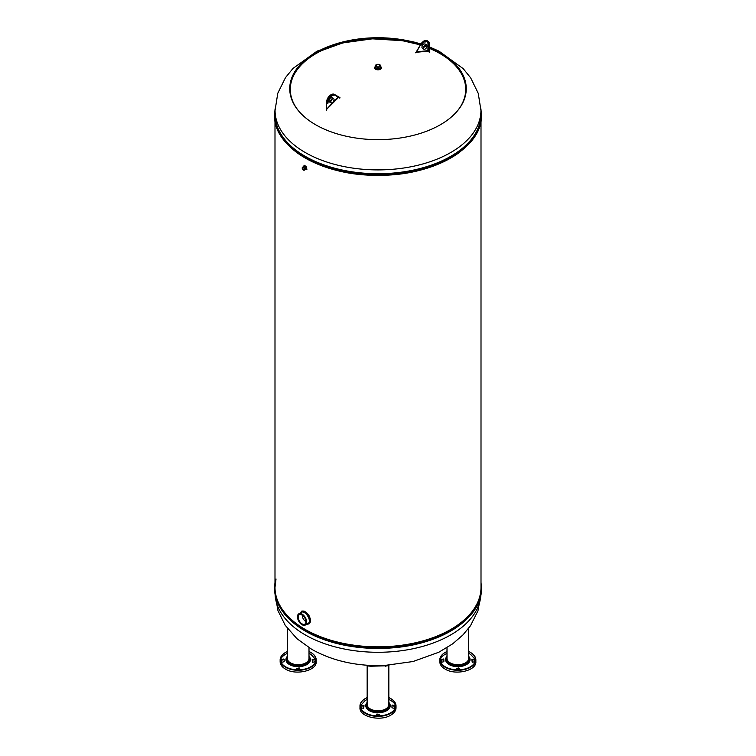 <?xml version="1.0" encoding="UTF-8"?>
<svg xmlns="http://www.w3.org/2000/svg" width="756" height="756" viewBox="0 0 756 756"><rect width="100%" height="100%" fill="white"/><g stroke="black" fill="none" stroke-linecap="round" stroke-linejoin="round"><path stroke-width="1.13" d="M429.701 52.164L427.924 50.68L416.414 51.871M427.197 40.758L428.104 41.278A6.435 3.714 -60 0 0 424.891 41.599A6.435 3.714 -60 0 0 421.64 45.048L420.591 44.434L423.785 41.06L427.197 40.758A6.435 3.714 120 0 0 423.974 41.079A6.435 3.714 120 0 0 420.733 44.519L416.225 52.4L420.591 44.434L416.178 52.145L427.773 51.002L427.14 51.172L428.813 51.654L427.423 51.181L415.847 52.315L415.781 52.844L416.187 52.136L415.724 52.362M274.995 120.922L274.995 587.374A103.005 59.469 0 0 0 378 646.843A103.005 59.469 0 0 0 481.005 587.374L481.005 120.922M300.368 612.899L301.861 611.046L304.054 611.075L306.719 612.729L309.223 615.923L310.414 619.164L310.338 622.056L309.006 623.927L306.652 624.276M303.354 166.745L304.479 165.29L306.492 166.934L306.879 169.486L305.027 169.741M285.655 666.83A17.7 10.225 0 0 0 310.688 666.83A17.7 10.225 0 0 0 310.688 652.371L310.688 652.371A17.7 10.225 0 0 0 309.006 651.521A18.021 10.404 180 0 1 310.914 652.504L310.914 652.504A18.021 10.404 180 0 1 316.197 659.865A18.021 10.404 180 0 1 305.074 669.476A18.021 10.404 180 0 1 285.428 667.227A18.021 10.404 180 0 1 280.145 659.865A18.021 10.404 180 0 1 285.428 652.504A18.021 10.404 180 0 1 287.337 651.549A17.7 10.225 0 0 0 285.655 652.371A17.7 10.225 0 0 0 285.655 666.83M283.765 658.996L284.199 659.601L281.676 660.205L281.241 659.601L283.765 658.996M299.215 667.917L299.65 668.521L297.127 669.126L296.692 668.521L299.215 667.917M314.666 658.996L315.101 659.601L312.578 660.205L312.143 659.601L314.666 658.996M293.309 666.083L303.033 666.083M312.143 659.601L312.578 662.313L315.101 661.708L315.101 659.601M281.241 659.601L281.676 662.313L284.199 661.708L284.199 659.601M309.006 653.392L310.914 654.346L315.876 659.742M316.197 659.865L316.197 661.708C317.029 670.619 295.747 675.703 285.428 669.06C281.979 667.009 280.221 664.562 280.145 661.708L280.145 659.865M280.467 659.742C281.393 657.134 283.689 655.017 287.337 653.392M369.712 665.356L384.52 665.478L413.012 661.528L438.83 652.239L452.731 643.8L463.012 634.87L470.497 625.722L477.962 610.839L480.92 594.462M360.3 705.83L365.252 700.434L367.161 699.48M388.839 699.48C392.487 701.105 394.774 703.222 395.7 705.83M388.839 697.637A18.021 10.404 180 0 1 390.748 698.591A18.021 10.404 180 0 1 396.021 705.953L396.021 707.796C395.955 710.649 394.197 713.106 390.748 715.148C380.419 721.791 359.138 716.707 359.979 707.796L359.979 705.953A18.021 10.404 180 0 1 365.252 698.591A18.021 10.404 180 0 1 367.161 697.637M373.143 712.171L382.857 712.171M361.066 705.688L361.066 707.796L363.598 708.4L364.033 705.688L363.598 706.293L361.066 705.688L361.5 705.083L364.033 705.688M391.967 705.688L391.967 707.796L394.5 708.4L394.934 705.688L394.5 706.293L391.967 705.688L392.402 705.083L394.934 705.688M396.021 705.953A18.021 10.404 180 0 1 390.748 713.314A18.021 10.404 180 0 1 365.252 713.314A18.021 10.404 180 0 1 359.979 705.953M367.161 697.608A17.7 10.225 0 0 0 365.479 698.459A17.7 10.225 0 0 0 365.479 712.917A17.7 10.225 0 0 0 390.521 712.917A17.7 10.225 0 0 0 390.521 698.459L390.521 698.459A17.7 10.225 0 0 0 388.839 697.608M379.049 715.214L376.516 714.609L376.951 714.004L379.484 714.609L379.049 715.214M367.161 665.724L367.161 704.545A10.839 6.256 0 0 0 370.336 708.967A10.839 6.256 0 0 0 385.664 708.967A10.839 6.256 0 0 0 388.839 704.545L388.839 665.724L370.62 666.225L367.473 665.904L366.943 665.157M475.855 659.865L475.855 661.708C476.686 670.619 455.405 675.703 445.086 669.06C441.636 667.009 439.879 664.562 439.803 661.708L439.803 659.865A18.021 10.404 180 0 1 445.086 652.504A18.021 10.404 180 0 1 446.994 651.549A17.7 10.225 0 0 0 445.312 652.371A17.7 10.225 0 0 0 445.312 666.83A17.7 10.225 0 0 0 470.345 666.83A17.7 10.225 0 0 0 470.345 652.371L470.345 652.371A17.7 10.225 0 0 0 468.663 651.521A18.021 10.404 180 0 1 470.572 652.504L470.572 652.504A18.021 10.404 180 0 1 475.855 659.865A18.021 10.404 180 0 1 464.723 669.476A18.021 10.404 180 0 1 445.086 667.227A18.021 10.404 180 0 1 439.803 659.865M440.124 659.742C441.05 657.134 443.337 655.017 446.994 653.392M468.663 653.392L470.572 654.346L475.533 659.742M452.967 666.083L462.691 666.083M440.899 659.601L441.334 662.313L443.857 661.708L443.857 659.601L441.334 660.205L440.899 659.601L443.422 658.996L443.857 659.601M471.801 659.601L472.235 662.313L474.759 661.708L474.759 659.601L472.235 660.205L471.801 659.601L474.324 658.996L474.759 659.601M458.873 667.917L459.308 668.521L456.785 669.126L456.35 668.521L458.873 667.917M387.573 665.318L368.427 665.318M385.38 666.225L388.962 665.223M367.038 665.223L370.62 666.225M370.355 665.79L369.665 665.356A1.03 0.765 -83.6 0 1 369.854 665.497M386.146 665.497A1.03 0.765 83.6 0 1 386.307 665.393L385.645 665.79M376.62 65.016A1.947 1.125 0 0 0 376.053 65.81A1.947 1.125 0 0 0 376.62 66.604A1.947 1.125 0 0 0 379.38 66.604A1.947 1.125 0 0 0 379.947 65.81A1.947 1.125 0 0 0 378.747 64.77A1.947 1.125 0 0 0 376.62 65.016M376.261 64.704L376.261 64.704A2.466 1.427 0 0 0 376.261 66.717A2.466 1.427 0 0 0 379.739 66.717A2.466 1.427 0 0 0 379.739 64.704A2.466 1.427 0 0 0 376.261 64.704L376.167 64.751A2.589 1.493 180 0 1 379.833 64.751A2.589 1.493 180 0 1 380.589 65.81A2.589 1.493 180 0 1 379.833 66.868A2.589 1.493 180 0 1 377.008 67.199A2.589 1.493 180 0 1 375.411 65.81A2.589 1.493 180 0 1 376.167 64.751L376.167 64.751M376.526 64.855A2.079 1.2 180 0 1 379.474 64.855A2.079 1.2 180 0 1 379.474 66.556A2.079 1.2 180 0 1 376.526 66.556A2.079 1.2 180 0 1 376.526 64.855M302.135 614.997C302.353 617.832 303.61 620.062 305.896 621.678M302.589 168.191A1.2 0.69 -120 0 0 303.44 169.656A1.2 0.69 -120 0 0 304.035 169.722A1.2 0.69 -120 0 0 304.281 169.174A1.2 0.69 -120 0 0 303.44 167.7A1.2 0.69 -120 0 0 302.835 167.643A1.2 0.69 -120 0 0 302.589 168.191M305.32 625.042L307.862 623.577C312.559 621.328 305.055 609.742 301.36 612.322L298.818 613.796A6.492 3.752 60 0 1 305.32 617.539A6.492 3.752 60 0 1 305.32 625.042A6.492 3.752 60 0 1 302.069 624.721L302.069 624.721A6.492 3.752 60 0 1 297.477 616.764A6.492 3.752 60 0 1 298.818 613.796M300.34 613.683L300.208 614.184M298.204 617.189A5.462 3.156 -120 0 0 302.069 623.88A5.462 3.156 -120 0 0 304.8 624.154A5.462 3.156 -120 0 0 305.934 621.649A5.462 3.156 -120 0 0 302.069 614.959A5.462 3.156 -120 0 0 299.338 614.685A5.462 3.156 -120 0 0 298.204 617.189M298.025 617.189A5.594 3.232 60 0 1 301.975 614.902A5.594 3.232 60 0 1 305.934 621.753A5.594 3.232 60 0 1 301.975 624.04A5.594 3.232 60 0 1 298.025 617.189M297.477 616.868A6.369 3.676 -120 0 0 301.975 624.673A6.369 3.676 -120 0 0 306.482 622.075A6.369 3.676 -120 0 0 301.975 614.269A6.369 3.676 -120 0 0 297.477 616.868L297.477 616.764M304.29 170.166L305.386 169.533C305.925 167.908 305.348 166.915 303.676 166.566L302.58 167.199A1.71 0.992 60 0 1 304.29 168.182A1.71 0.992 60 0 1 304.29 170.166A1.71 0.992 60 0 1 303.44 170.081L303.44 170.081A1.71 0.992 60 0 1 302.22 167.983A1.71 0.992 60 0 1 302.58 167.199M302.409 168.191A1.332 0.765 60 0 1 303.345 167.652A1.332 0.765 60 0 1 304.281 169.278A1.332 0.765 60 0 1 303.345 169.816A1.332 0.765 60 0 1 302.409 168.191M302.22 168.087A1.588 0.917 -120 0 0 303.345 170.024A1.588 0.917 -120 0 0 304.47 169.382A1.588 0.917 -120 0 0 303.345 167.435A1.588 0.917 -120 0 0 302.22 168.087L302.22 167.983M307.078 624.031C315.526 624.059 304.129 605.821 300.727 612.691M300.954 612.558C304.507 607.455 314.279 622.916 307.361 623.861M303.591 166.603C305.868 166.613 306.435 167.605 305.292 169.59M305.226 169.627C308.731 170.639 304.337 163.135 303.534 166.641M333.585 98.403L332.13 97.562C330.523 97.411 329.493 98.497 329.021 100.841L329.55 102.022L331.005 102.863L330.476 101.682C330.948 99.338 331.988 98.252 333.585 98.403L334.114 99.575C333.642 101.918 332.612 103.014 331.005 102.863M330.504 102.051L332.631 98.374M338.13 97.07L339.038 97.08L338.083 97.061L326.62 109.176L326.573 110.253L326.564 109.431L338.159 97.184L339.038 97.08L339.813 98.138L335.343 95.407A6.048 3.497 120 0 0 330.655 97.014A6.048 3.497 120 0 0 328.019 103.147L327.471 103.147A6.435 3.714 -60 0 1 330.259 96.645A6.435 3.714 -60 0 1 335.239 94.897A6.435 3.714 -60 0 1 335.267 94.916L339.945 97.609M426.45 44.784L424.995 43.942C423.388 43.791 422.358 44.887 421.886 47.222L422.415 48.403L423.87 49.244L423.341 48.063C423.814 45.729 424.853 44.632 426.45 44.784L426.979 45.965C426.507 48.299 425.477 49.395 423.87 49.244M423.369 48.431L425.496 44.755M427.773 51.002L428.52 51.399L428.529 43.753L429.55 44.434L429.38 51.729L429.436 44.415M326.564 102.627L326.45 102.466C327.518 96.655 330.145 93.952 334.332 94.368L334.36 94.387A6.435 3.714 120 0 0 334.332 94.368A6.435 3.714 120 0 0 329.351 96.116A6.435 3.714 120 0 0 326.564 102.627L326.62 109.998L326.564 102.627L327.471 103.147M429.72 52.173L428.52 51.399L429.38 51.729M420.78 44.122A88.254 50.954 0 0 0 307.512 58.032A88.254 50.954 0 0 0 315.592 124.721A88.254 50.954 0 0 0 445.246 121.688A88.254 50.954 0 0 0 429.531 47.326M425.458 45.729A88.254 50.954 0 0 0 424.541 45.398M380.589 66.537A3.43 1.984 180 0 1 380.344 69.287A3.43 1.984 180 0 1 375.571 69.24A3.43 1.984 180 0 1 375.411 66.537M305.207 152.495A102.939 59.431 180 0 1 275.061 110.461L275.061 114.298A102.939 59.431 0 0 0 305.207 156.322A102.939 59.431 0 0 0 417.397 169.202A102.939 59.431 0 0 0 480.939 114.298L480.939 110.461A102.939 59.431 180 0 1 417.397 165.375A102.939 59.431 180 0 1 305.207 152.495M274.532 588.177A103.468 59.743 0 0 0 274.532 588.244A103.468 59.743 0 0 0 378 647.986A103.468 59.743 0 0 0 481.468 588.244A103.468 59.743 0 0 0 481.468 588.177M481.468 588.111A103.468 59.743 180 0 1 378 647.854A103.468 59.743 180 0 1 274.532 588.111L274.532 588.244C276.082 611.954 294.349 629.644 329.304 641.334C348.61 647.202 369.079 649.404 390.72 647.939C440.975 644.925 482.451 618.021 481.468 588.244L481.005 582.394M459.979 151.947A103.005 59.469 180 0 1 296.021 151.947M287.337 628.283L287.337 658.457A10.839 6.256 0 0 0 290.512 662.88A10.839 6.256 0 0 0 302.315 664.231A10.839 6.256 0 0 0 309.006 658.457L309.006 647.675M309.006 656.321A12.238 7.069 180 0 1 305.424 665.289A12.238 7.069 180 0 1 289.52 664.6A12.238 7.069 180 0 1 287.337 656.321M480.901 594.566A102.939 59.431 180 0 1 416.017 648.081A102.939 59.431 180 0 1 305.207 634.879A102.939 59.431 180 0 1 275.099 594.566M454.507 628.775A102.939 59.431 180 0 1 305.207 631.043A102.939 59.431 180 0 1 301.464 628.765M388.839 702.409A12.238 7.069 180 0 1 385.258 711.377A12.238 7.069 180 0 1 369.344 710.687A12.238 7.069 180 0 1 367.161 702.409M468.663 656.321A12.238 7.069 180 0 1 465.082 665.289A12.238 7.069 180 0 1 449.177 664.6A12.238 7.069 180 0 1 446.994 656.321M446.994 647.675L446.994 658.457A10.839 6.256 0 0 0 450.17 662.88A10.839 6.256 0 0 0 461.973 664.231A10.839 6.256 0 0 0 468.663 658.457L468.663 628.283M309.006 657.588A11.094 6.407 180 0 1 303.515 664.59A11.094 6.407 180 0 1 290.323 663.503A11.094 6.407 180 0 1 287.337 657.588M287.337 656.992A11.605 6.7 0 0 0 289.973 664.127A11.605 6.7 0 0 0 304.488 665.006A11.605 6.7 0 0 0 309.006 656.992M468.663 657.588A11.094 6.407 180 0 1 463.173 664.59A11.094 6.407 180 0 1 449.981 663.503A11.094 6.407 180 0 1 446.994 657.588M446.994 656.992A11.605 6.7 0 0 0 449.622 664.127A11.605 6.7 0 0 0 464.137 665.006A11.605 6.7 0 0 0 468.663 656.992M388.839 703.675A11.094 6.407 180 0 1 383.339 710.678A11.094 6.407 180 0 1 370.156 709.6A11.094 6.407 180 0 1 367.161 703.675M367.161 703.08A11.605 6.7 0 0 0 369.797 710.215A11.605 6.7 0 0 0 384.313 711.094A11.605 6.7 0 0 0 388.839 703.08M375.874 66.433A2.74 1.578 180 0 1 376.025 66.339L375.411 67.142A2.589 1.493 0 0 0 378 68.635A2.589 1.493 0 0 0 380.589 67.142L380.589 65.81M456.7 111.756A87.705 50.633 0 0 0 440.02 53.6A87.705 50.633 0 0 0 429.521 48.422M425.108 46.692A87.705 50.633 0 0 0 423.889 46.248M420.251 45.029A87.705 50.633 0 0 0 317.407 52.797A87.705 50.633 0 0 0 299.3 111.756M380.589 66.925A2.74 1.578 180 0 1 379.446 68.777A2.74 1.578 180 0 1 376.063 68.55A2.74 1.578 180 0 1 375.411 66.925M375.411 66.755A3.081 1.777 0 0 0 375.826 68.966A3.081 1.777 0 0 0 379.928 69.098A3.081 1.777 0 0 0 380.589 66.755M274.532 115.129A103.468 59.743 0 0 0 274.532 115.195A103.468 59.743 0 0 0 378 174.938A103.468 59.743 0 0 0 481.468 115.195A103.468 59.743 0 0 0 481.468 115.129M450.878 157.919A103.062 59.507 180 0 1 384.171 175.241C437.015 174.097 482.602 146.38 481.468 115.195L481.468 115.063A103.468 59.743 180 0 1 378 174.806A103.468 59.743 180 0 1 274.532 115.063L274.532 115.195C273.398 146.38 318.985 174.097 371.829 175.241A103.062 59.507 180 0 1 281.884 137.327M274.995 585.465A103.062 59.507 0 0 0 378 646.966A103.062 59.507 0 0 0 481.005 585.465M472.821 612.162A103.005 59.469 180 0 1 378 648.393A103.005 59.469 180 0 1 283.179 612.162M384.171 175.241L384.171 175.241A103.062 59.507 180 0 1 371.829 175.241M275.061 112.266A103.005 59.469 0 0 0 378 173.861A103.005 59.469 0 0 0 480.939 112.266M326.507 109.696L326.564 102.306A6.048 3.497 -60 0 1 330.977 94.774M335.069 95.265L338.083 97.061M420.657 44.472A6.048 3.497 -60 0 1 423.7 41.23M427.367 41.504A6.048 3.497 -60 0 1 427.981 43.753L427.924 50.68M427.981 43.753L428.529 43.753A6.435 3.714 120 0 0 428.104 41.731M415.762 52.344L427.301 51.21L429.795 52.277L429.55 44.434L428.104 41.278A6.435 3.714 -60 0 1 429.436 44.283M429.436 44.595A6.048 3.497 120 0 0 425.165 42.071M335.239 94.897L335.343 95.407M299.65 669.788L299.65 668.521M296.692 669.788L296.692 668.521M371.48 665.478C349.168 664.524 329.257 659.137 311.737 649.319L296.919 638.659L285.21 625.297L277.953 610.593L275.08 594.462M379.484 715.875L379.484 714.609M376.516 715.875L376.516 714.609M459.308 669.788L459.308 668.521M456.35 669.788L456.35 668.521M388.839 665.724L389.056 665.157M375.411 67.142L375.411 65.81M275.061 110.461L277.783 93.234L285.503 77.594L292.988 68.437L317.17 51.077L353.335 39.69L383.642 37.8L413.456 41.892L420.884 43.942M424.749 45.199L425.505 45.464M429.531 46.957L438.943 51.134L463.239 68.673L470.676 77.849L478.264 93.385L480.939 110.461M446.238 56.379L429.521 48.063M425.222 46.456L424.012 46.04M420.345 44.859L402.494 40.711L372.396 38.83L342.789 42.894L317.52 52.06L309.762 56.379M379.975 66.339L380.589 67.142M300.879 613.796L299.839 614.392M306.341 623.265L305.311 623.861M274.995 587.374L276.025 579.001M275.08 108.855L274.532 115.063M481.468 115.063L480.92 108.855M274.995 582.394L274.532 588.111M335.267 94.916L339.775 97.6M338.868 97.07L326.583 109.422"/></g></svg>
